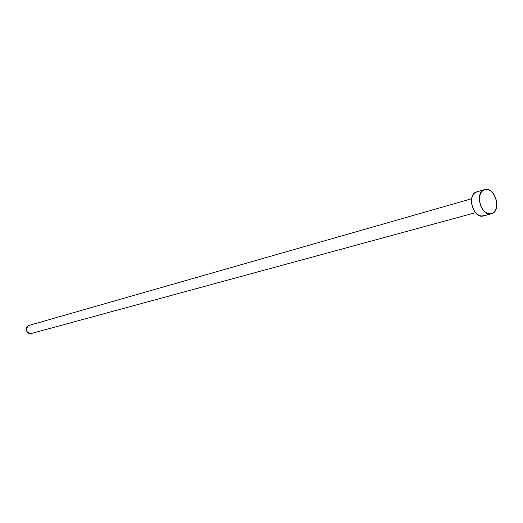 <?xml version="1.0" encoding="UTF-8"?>
<svg xmlns="http://www.w3.org/2000/svg" width="523" height="523" viewBox="0 0 523 523"><rect width="100%" height="100%" fill="white"/><g stroke="black" fill="none" stroke-linecap="round" stroke-linejoin="round"><path stroke-width="0.78" d="M471.635 198.727L28.549 325.554C24.954 329.673 25.797 332.34 31.092 333.563L475.531 212.691M484.618 189.555L476.159 192.052L484.651 189.542C494.405 186.077 501.93 209.978 492.208 213.534L491.424 213.809C481.65 217.117 474.309 193.046 484.082 189.744L476.159 192.052C466.398 195.347 473.688 219.242 483.448 215.94L491.385 213.822M484.233 215.666L480.97 216.045L477.571 214.567L474.557 211.449L472.406 207.154L471.445 202.355L471.831 197.799L473.485 194.177L474.721 192.902L477.309 191.712M492.208 213.534L488.94 213.914L485.534 212.423L482.513 209.272L480.349 204.944L479.382 200.113L479.754 195.524L481.408 191.882L484.082 189.744L487.364 189.424L490.744 190.954L493.725 194.105L495.85 198.387L496.811 203.159L496.464 207.709L494.85 211.351L492.208 213.534M31.105 333.556L29.21 333.55L27.83 332.837L26.215 330.072L26.817 326.973L29.118 325.391"/></g></svg>
